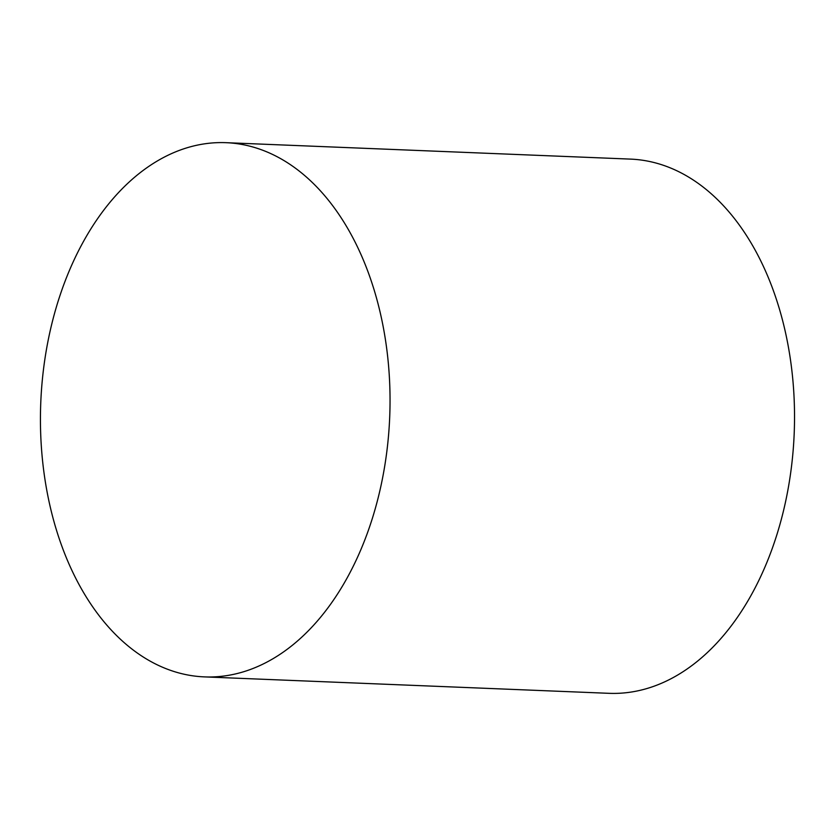 <?xml version="1.0" encoding="UTF-8"?>
<svg xmlns="http://www.w3.org/2000/svg" width="836" height="836" viewBox="0 0 836 836"><rect width="100%" height="100%" fill="white"/><g stroke="black" fill="none" stroke-linecap="round" stroke-linejoin="round"><path stroke-width="1.25" d="M226.086 142.684L630.574 159.112A267.321 174.619 92.3 0 1 794.2 433.299A267.321 174.619 92.3 0 1 608.89 693.316L204.402 676.888A267.321 174.619 92.3 0 1 54.361 522.97A267.321 174.619 92.3 0 1 82.106 243.976A267.321 174.619 92.3 0 1 226.086 142.684A267.321 174.619 92.3 0 1 389.712 416.871A267.321 174.619 92.3 0 1 204.402 676.888"/></g></svg>
